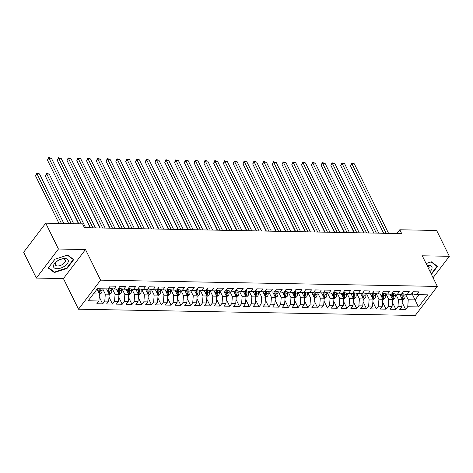 <?xml version="1.0" encoding="UTF-8"?>
<svg xmlns="http://www.w3.org/2000/svg" width="473" height="473" viewBox="0 0 473 473"><rect width="100%" height="100%" fill="white"/><g stroke="black" fill="none" stroke-linecap="round" stroke-linejoin="round"><path stroke-width="0.71" d="M78.506 309.206L415.276 315.473L437.348 286.425L100.578 280.152L78.506 309.206L63.435 278.579L85.507 249.531L58.439 249.023L36.362 278.077L63.435 278.579M36.362 278.077L23.65 252.239L45.721 223.185L58.439 249.023M411.906 293.431L418.493 306.936L427.681 294.845L416.932 294.644L419.048 291.853L413.183 291.746L411.067 294.531L407.158 294.46L409.275 291.675L403.41 291.563L401.293 294.354L397.385 294.277L399.502 291.492L393.637 291.38L391.52 294.171L387.612 294.1L389.728 291.309L383.863 291.202L381.746 293.987L377.838 293.916L379.955 291.126L374.096 291.019L371.973 293.804L368.065 293.733L370.182 290.948L364.322 290.836L362.2 293.627L358.292 293.55L360.414 290.765L354.549 290.653L352.432 293.443L348.518 293.366L350.641 290.582L344.776 290.475L342.659 293.26L338.751 293.189L340.867 290.398L335.002 290.292L332.886 293.077L328.977 293.006L331.094 290.215L325.229 290.109L323.112 292.893L319.204 292.822L321.321 290.038L315.456 289.925L313.339 292.716L309.431 292.639L311.547 289.854L305.682 289.742L303.565 292.533L299.657 292.462L301.774 289.671L295.909 289.565L293.792 292.349L289.884 292.279L292.001 289.488L286.135 289.381L284.019 292.166L280.111 292.095L282.227 289.31L276.368 289.198L274.245 291.989L270.337 291.912L272.454 289.127L266.595 289.015L264.472 291.806L260.564 291.735L262.681 288.944L256.821 288.837L254.705 291.622L250.791 291.551L252.913 288.761L247.048 288.654L244.931 291.439L241.017 291.368L243.14 288.583L237.275 288.471L235.158 291.262L231.25 291.185L233.366 288.4L227.501 288.288L225.385 291.078L221.476 291.001L223.593 288.217L217.728 288.11L215.611 290.895L211.703 290.824L213.82 288.033L207.954 287.927L205.838 290.712L201.93 290.641L204.046 287.85L198.181 287.744L196.064 290.528L192.156 290.457L194.273 287.673L188.408 287.56L186.291 290.351L182.383 290.274L184.5 287.489L178.64 287.377L176.518 290.168L172.61 290.097L174.726 287.306L168.867 287.2L166.744 289.984L162.836 289.914L164.953 287.123L159.094 287.016L156.977 289.801L153.063 289.73L155.185 286.945L149.32 286.833L147.204 289.624L143.289 289.547L145.412 286.762L139.547 286.65L137.43 289.441L133.522 289.364L135.639 286.579L129.773 286.472L127.657 289.257L123.749 289.186L125.865 286.396L120 286.289L117.883 289.074L113.975 289.003L116.092 286.212L110.227 286.106L108.11 288.891L97.361 288.696L88.173 300.787L98.922 300.988L96.805 303.772L102.671 303.885L104.787 301.094L108.695 301.165L106.579 303.956L112.444 304.062L114.561 301.277L118.469 301.348L116.352 304.139L122.211 304.245L124.334 301.461L128.242 301.532L126.125 304.316L131.985 304.429L134.107 301.638L138.015 301.715L135.893 304.5L141.758 304.612L143.875 301.821L147.789 301.898L145.666 304.683L151.531 304.789L153.648 302.005L157.556 302.076L155.44 304.866L161.305 304.973L163.422 302.188L167.33 302.259L165.213 305.05L171.078 305.156L173.195 302.371L177.103 302.442L174.986 305.227L180.852 305.339L182.968 302.549L186.876 302.625L184.76 305.41L190.625 305.523L192.742 302.732L196.65 302.803L194.533 305.593L200.398 305.7L202.515 302.915L206.423 302.986L204.306 305.777L210.172 305.883L212.288 303.098L216.196 303.169L214.08 305.954L219.939 306.066L222.062 303.276L225.97 303.353L223.853 306.137L229.712 306.25L231.835 303.459L235.743 303.53L233.627 306.321L239.486 306.427L241.602 303.642L245.517 303.713L243.394 306.504L249.259 306.61L251.376 303.826L255.29 303.897L253.167 306.681L259.033 306.794L261.149 304.003L265.057 304.08L262.941 306.865L268.806 306.977L270.923 304.186L274.831 304.263L272.714 307.048L278.579 307.154L280.696 304.37L284.604 304.441L282.487 307.231L288.353 307.338L290.469 304.553L294.377 304.624L292.261 307.415L298.126 307.521L300.243 304.736L304.151 304.807L302.034 307.592L307.899 307.704L310.016 304.914L313.924 304.99L311.808 307.775L317.667 307.888L319.789 305.097L323.698 305.168L321.581 307.958L327.44 308.065L329.563 305.28L333.471 305.351L331.354 308.142L337.214 308.248L339.33 305.463L343.244 305.534L341.122 308.319L346.987 308.431L349.104 305.641L353.018 305.718L350.895 308.502L356.76 308.615L358.877 305.824L362.785 305.901L360.668 308.686L366.534 308.792L368.65 306.007L372.558 306.078L370.442 308.869L376.307 308.975L378.424 306.191L382.332 306.262L380.215 309.052L386.08 309.159L388.197 306.374L392.105 306.445L389.989 309.23L395.854 309.342L397.97 306.551L401.879 306.628L399.762 309.413L405.627 309.525L402.174 302.513M418.493 306.936L407.744 306.735L405.627 309.525M45.721 223.185L82.568 223.871L84.448 227.696L401.678 233.603L399.791 229.777L396.948 233.52M399.756 294.324L402.381 299.657L398.473 299.586L395.73 294.011M401.879 306.628L402.381 299.657M397.97 306.551L398.473 299.586M416.932 294.644L412.663 293.958L412.208 293.035M389.983 294.141L392.608 299.474L388.7 299.403L385.956 293.834M392.105 306.445L392.608 299.474M388.197 306.374L388.7 299.403M407.158 294.46L402.89 293.774L402.434 292.852M380.209 293.958L382.834 299.291L378.926 299.22L376.183 293.65M382.332 306.262L382.834 299.291M378.424 306.191L378.926 299.22M397.385 294.277L393.116 293.591L392.661 292.669M370.436 293.78L373.061 299.113L369.153 299.037L366.415 293.467M372.558 306.078L373.061 299.113M368.65 306.007L369.153 299.037M387.612 294.1L383.343 293.408L382.888 292.485M360.668 293.597L363.288 298.93L359.379 298.859L356.642 293.284M362.785 305.901L363.288 298.93M358.877 305.824L359.379 298.859M377.838 293.916L373.569 293.23L373.114 292.308M350.895 293.414L353.52 298.747L349.606 298.676L346.869 293.1M353.018 305.718L353.52 298.747M349.104 305.641L349.606 298.676M368.065 293.733L363.796 293.047L363.341 292.125M341.122 293.23L343.747 298.564L339.839 298.493L337.095 292.923M343.244 305.534L343.747 298.564M339.33 305.463L339.839 298.493M358.292 293.55L354.023 292.864L353.568 291.942M331.348 293.047L333.973 298.386L330.065 298.309L327.322 292.74M333.471 305.351L333.973 298.386M329.563 305.28L330.065 298.309M348.518 293.366L344.249 292.681L343.794 291.758M321.575 292.87L324.2 298.203L320.292 298.126L317.549 292.556M323.698 305.168L324.2 298.203M319.789 305.097L320.292 298.126M338.751 293.189L334.476 292.497L334.027 291.581M311.802 292.686L314.427 298.02L310.519 297.949L307.775 292.373M313.924 304.99L314.427 298.02M310.016 304.914L310.519 297.949M328.977 293.006L324.703 292.32L324.253 291.398M302.028 292.503L304.653 297.836L300.745 297.765L298.002 292.196M304.151 304.807L304.653 297.836M300.243 304.736L300.745 297.765M319.204 292.822L314.935 292.137L314.48 291.214M292.255 292.32L294.88 297.653L290.972 297.582L288.228 292.012M294.377 304.624L294.88 297.653M290.469 304.553L290.972 297.582M309.431 292.639L305.162 291.953L304.707 291.031M282.482 292.143L285.107 297.476L281.199 297.399L278.455 291.829M284.604 304.441L285.107 297.476M280.696 304.37L281.199 297.399M299.657 292.462L295.389 291.77L294.933 290.848M272.708 291.959L275.333 297.292L271.425 297.221L268.688 291.646M274.831 304.263L275.333 297.292M270.923 304.186L271.425 297.221M289.884 292.279L285.615 291.593L285.16 290.67M262.941 291.776L265.56 297.109L261.652 297.038L258.914 291.469M265.057 304.08L265.56 297.109M261.149 304.003L261.652 297.038M280.111 292.095L275.842 291.409L275.387 290.487M253.167 291.593L255.792 296.926L251.878 296.855L249.141 291.285M255.29 303.897L255.792 296.926M251.376 303.826L251.878 296.855M270.337 291.912L266.068 291.226L265.613 290.304M243.394 291.409L246.019 296.748L242.105 296.672L239.368 291.102M245.517 303.713L246.019 296.748M241.602 303.642L242.105 296.672M260.564 291.735L256.295 291.043L255.84 290.12M233.621 291.232L236.246 296.565L232.338 296.488L229.594 290.919M235.743 303.53L236.246 296.565M231.835 303.459L232.338 296.488M250.791 291.551L246.522 290.865L246.066 289.943M223.847 291.049L226.472 296.382L222.564 296.311L219.821 290.735M225.97 303.353L226.472 296.382M222.062 303.276L222.564 296.311M241.017 291.368L236.748 290.682L236.299 289.76M214.074 290.865L216.699 296.199L212.791 296.128L210.047 290.558M216.196 303.169L216.699 296.199M212.288 303.098L212.791 296.128M231.25 291.185L226.975 290.499L226.526 289.577M204.301 290.682L206.926 296.015L203.018 295.944L200.274 290.375M206.423 302.986L206.926 296.015M202.515 302.915L203.018 295.944M221.476 291.001L217.202 290.316L216.752 289.393M194.527 290.505L197.152 295.838L193.244 295.761L190.501 290.191M196.65 302.803L197.152 295.838M192.742 302.732L193.244 295.761M211.703 290.824L207.434 290.132L206.979 289.21M184.754 290.321L187.379 295.655L183.471 295.584L180.727 290.008M186.876 302.625L187.379 295.655M182.968 302.549L183.471 295.584M201.93 290.641L197.661 289.955L197.206 289.033M174.98 290.138L177.606 295.471L173.697 295.4L170.96 289.831M177.103 302.442L177.606 295.471M173.195 302.371L173.697 295.4M192.156 290.457L187.887 289.772L187.432 288.849M165.213 289.955L167.832 295.288L163.924 295.217L161.187 289.647M167.33 302.259L167.832 295.288M163.422 302.188L163.924 295.217M182.383 290.274L178.114 289.588L177.659 288.666M155.44 289.772L158.065 295.111L154.151 295.034L151.413 289.464M157.556 302.076L158.065 295.111M153.648 302.005L154.151 295.034M172.61 290.097L168.341 289.405L167.885 288.483M145.666 289.594L148.291 294.927L144.377 294.856L141.64 289.281M147.789 301.898L148.291 294.927M143.875 301.821L144.377 294.856M162.836 289.914L158.567 289.228L158.112 288.305M135.893 289.411L138.518 294.744L134.61 294.673L131.866 289.098M138.015 301.715L138.518 294.744M134.107 301.638L134.61 294.673M153.063 289.73L148.794 289.044L148.339 288.122M126.12 289.228L128.745 294.561L124.837 294.49L122.093 288.92M128.242 301.532L128.745 294.561M124.334 301.461L124.837 294.49M143.289 289.547L139.021 288.861L138.565 287.939M116.346 289.044L118.971 294.383L115.063 294.307L112.32 288.737M118.469 301.348L118.971 294.383M114.561 301.277L115.063 294.307M133.522 289.364L129.247 288.678L128.798 287.755M106.573 288.867L109.198 294.2L105.29 294.123L102.665 288.79M108.695 301.165L109.198 294.2M104.787 301.094L105.29 294.123M123.749 289.186L119.474 288.495L119.025 287.572M97.024 289.133L99.425 294.017L93.4 293.904M98.922 300.988L99.425 294.017M113.975 289.003L109.706 288.317L109.251 287.395M433.073 277.728L449.35 256.301L436.638 230.463L399.791 229.777M85.507 249.531L100.578 280.152M449.35 256.301L422.277 255.798L437.348 286.425M405.503 294.194L408.246 299.764L415.087 299.894L419.048 294.685M407.744 306.735L408.246 299.764M73.741 259.606L67.633 255.053L54.88 259.251L48.228 268.002L54.336 272.554L67.095 268.357L73.741 259.606M431.417 274.364L437.484 266.376L431.376 261.829L426.102 263.562M102.671 303.885L99.218 296.873M112.444 304.062L108.991 297.056M122.211 304.245L118.764 297.239M131.985 304.429L128.538 297.416M141.758 304.612L138.311 297.6M151.531 304.789L148.084 297.783M161.305 304.973L157.858 297.966M171.078 305.156L167.631 298.144M180.852 305.339L177.399 298.327M190.625 305.523L187.172 298.51M200.398 305.7L196.945 298.694M210.172 305.883L206.719 298.877M219.939 306.066L216.492 299.054M229.712 306.25L226.265 299.238M239.486 306.427L236.039 299.421M249.259 306.61L245.812 299.604M259.033 306.794L255.586 299.781M268.806 306.977L265.359 299.965M278.579 307.154L275.132 300.148M288.353 307.338L284.9 300.331M298.126 307.521L294.673 300.515M307.899 307.704L304.446 300.692M317.667 307.888L314.22 300.875M327.44 308.065L323.993 301.059M337.214 308.248L333.767 301.242M346.987 308.431L343.54 301.419M356.76 308.615L353.313 301.603M366.534 308.792L363.087 301.786M376.307 308.975L372.86 301.969M386.08 309.159L382.627 302.146M395.854 309.342L392.401 302.33M66.882 267.925L67.095 268.357M53.91 271.691L54.336 272.554M81.285 223.847L48.967 158.165L51.409 158.213L85.613 227.72M78.808 223.8L47.477 160.128L48.967 158.165L48.642 157.527L51.409 158.213M47.477 160.128L48.642 157.527M99.389 294.508L101.352 293.1A3.281 2.016 -88.9 0 0 102.079 290.256L102.002 288.778M97.154 289.399L97.131 288.991M63.89 223.522L39.478 173.916L37.036 173.869L35.546 175.832L58.965 223.433M98.887 292.923L99.886 292.361A3.281 2.016 -88.9 0 0 100.223 290.221L100.146 288.743M99.153 288.725L99.241 290.392A1.673 1.023 91.1 0 1 99.206 290.984L99.886 292.361M98.969 288.725L99.052 290.203A3.281 2.016 91.1 0 1 98.715 292.338L98.668 292.474M35.546 175.832L36.711 173.23L61.449 223.481M36.711 173.23L39.478 173.916M92.945 227.856L58.741 158.349L61.183 158.396L95.386 227.903M90.461 227.809L57.251 160.312L58.741 158.349L58.416 157.704L61.183 158.396M57.251 160.312L58.416 157.704M102.718 228.039L68.514 158.532L70.956 158.573L105.16 228.087M100.235 227.992L67.024 160.495L68.514 158.532L68.189 157.887L70.956 158.573M67.024 160.495L68.189 157.887M109.162 294.691L111.125 293.284A3.281 2.016 -88.9 0 0 111.853 290.44L111.758 288.648M106.928 289.582L106.886 288.873M73.664 223.705L49.251 174.099L46.809 174.052L45.319 176.015L68.739 223.611M108.66 293.1L109.659 292.545A3.281 2.016 -88.9 0 0 109.996 290.404L109.884 288.347M108.867 287.897L109.015 290.576A1.673 1.023 91.1 0 1 108.979 291.167L109.659 292.545M108.701 288.116L108.825 290.387A3.281 2.016 91.1 0 1 108.483 292.521L108.441 292.657M45.319 176.015L46.484 173.408L71.222 223.658M46.484 173.408L49.251 174.099M118.936 294.874L120.899 293.467A3.281 2.016 -88.9 0 0 121.626 290.623L121.531 288.826M116.701 289.766L116.66 289.05M55.27 175.962L78.512 223.794M118.433 293.284L119.433 292.728A3.281 2.016 -88.9 0 0 119.77 290.588L119.657 288.524M118.64 288.075L118.788 290.759A1.673 1.023 91.1 0 1 118.753 291.35L119.433 292.728M118.475 288.294L118.599 290.564A3.281 2.016 91.1 0 1 118.256 292.704L118.215 292.84M55.093 176.198L55.205 175.832M68.331 261.161A8.047 4.086 153.8 0 0 61.076 259.133A8.047 4.086 153.8 0 0 53.449 266.062A8.047 4.086 153.8 0 0 60.71 268.09A8.047 4.086 153.8 0 0 68.331 261.161M65.428 260.8A5.51 2.797 153.8 0 0 65.28 260.049A5.51 2.797 153.8 0 0 59.775 259.665A5.51 2.797 153.8 0 0 55.24 264.159A5.51 2.797 153.8 0 0 55.388 264.91A5.51 2.797 153.8 0 0 60.893 265.294A5.51 2.797 153.8 0 0 65.428 260.8M67.349 255.148L73.25 259.541L66.811 268.02L54.448 272.087L48.536 267.683L54.957 259.228M73.013 259.062L73.25 259.541M430.04 271.567A8.047 4.086 153.8 0 0 432.074 267.937A8.047 4.086 153.8 0 0 426.995 265.383M428.721 268.895A5.51 2.797 153.8 0 0 429.171 267.576A5.51 2.797 153.8 0 0 429.023 266.819A5.51 2.797 153.8 0 0 427.196 265.791M431.092 261.918L436.993 266.317L431.205 273.938M436.756 265.832L436.993 266.317M112.491 228.223L78.287 158.709L80.729 158.757L114.933 228.264M110.008 228.175L76.797 160.672L78.287 158.709L77.962 158.071L80.729 158.757M76.797 160.672L77.962 158.071M122.265 228.406L88.061 158.893L90.503 158.94L124.706 228.447M119.781 228.358L86.571 160.855L88.061 158.893L87.736 158.254L90.503 158.94M86.571 160.855L87.736 158.254M128.709 295.051L130.672 293.65A3.281 2.016 -88.9 0 0 131.399 290.806L131.305 289.009M126.474 289.949L126.433 289.234M65.043 176.145L90.166 227.803M128.207 293.467L129.206 292.905A3.281 2.016 -88.9 0 0 129.543 290.771L129.431 288.707M128.414 288.258L128.561 290.942A1.673 1.023 91.1 0 1 128.526 291.534L129.206 292.905M128.248 288.477L128.372 290.747A3.281 2.016 91.1 0 1 128.029 292.888L127.988 293.024M64.866 176.382L64.978 176.015M138.483 295.235L140.446 293.834A3.281 2.016 -88.9 0 0 141.173 290.984L141.078 289.192M136.248 290.126L136.206 289.417M74.811 176.328L99.939 227.986M137.98 293.65L138.979 293.089A3.281 2.016 -88.9 0 0 139.316 290.954L139.204 288.891M138.187 288.441L138.329 291.12A1.673 1.023 91.1 0 1 138.299 291.711L138.979 293.089M138.021 288.66L138.146 290.93A3.281 2.016 91.1 0 1 137.803 293.065L137.761 293.207M74.633 176.559L74.752 176.198M132.038 228.583L97.834 159.076L100.276 159.123L134.48 228.63M129.555 228.542L96.338 161.039L97.834 159.076L97.503 158.431L100.276 159.123M96.338 161.039L97.503 158.431M148.256 295.418L150.219 294.011A3.281 2.016 -88.9 0 0 150.946 291.167L150.852 289.375M146.015 290.31L145.98 289.6M84.584 176.512L109.712 228.169M147.747 293.828L148.747 293.272A3.281 2.016 -88.9 0 0 149.09 291.132L148.977 289.074M147.96 288.625L148.102 291.303A1.673 1.023 91.1 0 1 148.073 291.894L148.747 293.272M147.795 288.843L147.913 291.114A3.281 2.016 91.1 0 1 147.576 293.248L147.529 293.384M84.407 176.742L84.525 176.382M141.805 228.766L107.608 159.259L110.049 159.3L144.253 228.814M139.328 228.719L106.112 161.222L107.608 159.259L107.276 158.615L110.049 159.3M106.112 161.222L107.276 158.615M158.029 295.601L159.992 294.194A3.281 2.016 -88.9 0 0 160.719 291.35L160.619 289.553M155.788 290.493L155.753 289.778M94.358 176.689L119.486 228.353M157.521 294.011L158.52 293.455A3.281 2.016 -88.9 0 0 158.863 291.315L158.751 289.257M157.734 288.802L157.876 291.486A1.673 1.023 91.1 0 1 157.846 292.078L158.52 293.455M157.568 289.021L157.686 291.291A3.281 2.016 91.1 0 1 157.349 293.431L157.302 293.567M94.18 176.926L94.293 176.559M151.579 228.95L117.375 159.442L119.823 159.484L154.027 228.997M149.101 228.902L115.885 161.405L117.375 159.442L117.05 158.798L119.823 159.484M115.885 161.405L117.05 158.798M161.352 229.133L127.148 159.62L129.596 159.667L163.794 229.174M158.875 229.086L125.658 161.583L127.148 159.62L126.823 158.981L129.596 159.667M125.658 161.583L126.823 158.981M171.125 229.31L136.922 159.803L139.369 159.85L173.567 229.358M168.648 229.269L135.432 161.766L136.922 159.803L136.596 159.165L139.369 159.85M135.432 161.766L136.596 159.165M180.899 229.494L146.695 159.986L149.137 160.034L183.341 229.541M178.422 229.446L145.205 161.949L146.695 159.986L146.37 159.342L149.137 160.034M145.205 161.949L146.37 159.342M190.672 229.677L156.468 160.17L158.91 160.211L193.114 229.724M188.189 229.63L154.978 162.133L156.468 160.17L156.143 159.525L158.91 160.211M154.978 162.133L156.143 159.525M200.446 229.86L166.242 160.347L168.684 160.394L202.887 229.902M197.962 229.813L164.752 162.31L166.242 160.347L165.917 159.708L168.684 160.394M164.752 162.31L165.917 159.708M210.219 230.044L176.015 160.53L178.457 160.578L212.661 230.085M207.736 229.996L174.525 162.493L176.015 160.53L175.69 159.892L178.457 160.578M174.525 162.493L175.69 159.892M219.992 230.221L185.788 160.714L188.23 160.761L222.434 230.268M217.509 230.174L184.299 162.677L185.788 160.714L185.463 160.069L188.23 160.761M184.299 162.677L185.463 160.069M229.766 230.404L195.562 160.897L198.004 160.938L232.208 230.452M227.282 230.357L194.066 162.86L195.562 160.897L195.231 160.252L198.004 160.938M194.066 162.86L195.231 160.252M239.533 230.588L205.335 161.08L207.777 161.122L241.981 230.635M237.056 230.54L203.839 163.043L205.335 161.08L205.004 160.436L207.777 161.122M203.839 163.043L205.004 160.436M249.306 230.771L215.109 161.258L217.55 161.305L251.754 230.812M246.829 230.723L213.613 163.22L215.109 161.258L214.777 160.619L217.55 161.305M213.613 163.22L214.777 160.619M259.08 230.948L224.876 161.441L227.324 161.488L261.522 230.995M256.603 230.907L223.386 163.404L224.876 161.441L224.551 160.802L227.324 161.488M223.386 163.404L224.551 160.802M268.853 231.131L234.649 161.624L237.097 161.671L271.295 231.179M266.376 231.084L233.159 163.587L234.649 161.624L234.324 160.98L237.097 161.671M233.159 163.587L234.324 160.98M278.627 231.315L244.423 161.807L246.865 161.849L281.068 231.362M276.149 231.267L242.933 163.77L244.423 161.807L244.098 161.163L246.865 161.849M242.933 163.77L244.098 161.163M288.4 231.498L254.196 161.985L256.638 162.032L290.842 231.539M285.917 231.451L252.706 163.948L254.196 161.985L253.871 161.346L256.638 162.032M252.706 163.948L253.871 161.346M298.173 231.675L263.969 162.168L266.411 162.215L300.615 231.723M295.69 231.634L262.48 164.131L263.969 162.168L263.644 161.53L266.411 162.215M262.48 164.131L263.644 161.53M307.947 231.859L273.743 162.351L276.185 162.399L310.389 231.906M305.463 231.811L272.253 164.314L273.743 162.351L273.418 161.707L276.185 162.399M272.253 164.314L273.418 161.707M317.72 232.042L283.516 162.535L285.958 162.576L320.162 232.089M315.237 231.995L282.026 164.498L283.516 162.535L283.191 161.89L285.958 162.576M282.026 164.498L283.191 161.89M327.493 232.225L293.29 162.712L295.731 162.759L329.935 232.273M325.01 232.178L291.794 164.675L293.29 162.712L292.958 162.073L295.731 162.759M291.794 164.675L292.958 162.073M337.261 232.409L303.063 162.895L305.505 162.943L339.709 232.45M334.783 232.361L301.567 164.858L303.063 162.895L302.732 162.257L305.505 162.943M301.567 164.858L302.732 162.257M347.034 232.586L312.836 163.079L315.278 163.126L349.482 232.633M344.557 232.545L311.34 165.042L312.836 163.079L312.505 162.44L315.278 163.126M311.34 165.042L312.505 162.44M167.797 295.779L169.76 294.377A3.281 2.016 -88.9 0 0 170.493 291.534L170.392 289.736M165.562 290.676L165.526 289.961M104.131 176.872L129.259 228.536M167.294 294.194L168.293 293.638A3.281 2.016 -88.9 0 0 168.636 291.498L168.524 289.435M167.507 288.985L167.649 291.67A1.673 1.023 91.1 0 1 167.619 292.261L168.293 293.638M167.341 289.204L167.46 291.474A3.281 2.016 91.1 0 1 167.123 293.615L167.075 293.751M103.954 177.109L104.066 176.742M177.57 295.962L179.533 294.561A3.281 2.016 -88.9 0 0 180.266 291.711L180.166 289.919M175.335 290.854L175.3 290.144M113.904 177.056L139.032 228.713M177.068 294.377L178.067 293.816A3.281 2.016 -88.9 0 0 178.41 291.681L178.297 289.618M177.28 289.169L177.422 291.853A1.673 1.023 91.1 0 1 177.393 292.438L178.067 293.816M177.109 289.387L177.233 291.658A3.281 2.016 91.1 0 1 176.896 293.798L176.849 293.934M113.727 177.286L113.839 176.926M187.343 296.145L189.306 294.738A3.281 2.016 -88.9 0 0 190.04 291.894L189.939 290.103M185.109 291.037L185.073 290.327M123.678 177.239L148.806 228.897M186.841 294.561L187.84 293.999A3.281 2.016 -88.9 0 0 188.177 291.859L188.071 289.801M187.048 289.352L187.196 292.03A1.673 1.023 91.1 0 1 187.16 292.621L187.84 293.999M186.882 289.571L187.006 291.841A3.281 2.016 91.1 0 1 186.669 293.975L186.622 294.111M123.5 177.47L123.613 177.109M197.117 296.329L199.08 294.921A3.281 2.016 -88.9 0 0 199.807 292.078L199.712 290.286M194.882 291.22L194.841 290.511M133.451 177.416L158.579 229.08M196.614 294.738L197.613 294.182A3.281 2.016 -88.9 0 0 197.951 292.042L197.844 289.984M196.821 289.535L196.969 292.213A1.673 1.023 91.1 0 1 196.934 292.805L197.613 294.182M196.656 289.754L196.78 292.018A3.281 2.016 91.1 0 1 196.443 294.159L196.396 294.295M133.274 177.653L133.386 177.286M206.89 296.512L208.853 295.105A3.281 2.016 -88.9 0 0 209.58 292.261L209.486 290.463M204.655 291.403L204.614 290.688M143.224 177.6L168.353 229.263M206.388 294.921L207.387 294.366A3.281 2.016 -88.9 0 0 207.724 292.225L207.612 290.162M206.595 289.713L206.742 292.397A1.673 1.023 91.1 0 1 206.707 292.988L207.387 294.366M206.429 289.931L206.553 292.202A3.281 2.016 91.1 0 1 206.216 294.342L206.169 294.478M143.047 177.836L143.159 177.47M216.664 296.689L218.627 295.288A3.281 2.016 -88.9 0 0 219.354 292.444L219.259 290.647M214.429 291.581L214.387 290.871M152.998 177.783L178.126 229.44M216.161 295.105L217.16 294.543A3.281 2.016 -88.9 0 0 217.497 292.409L217.385 290.345M216.368 289.896L216.516 292.58A1.673 1.023 91.1 0 1 216.48 293.165L217.16 294.543M216.202 290.115L216.327 292.385A3.281 2.016 91.1 0 1 215.984 294.525L215.942 294.661M152.82 178.019L152.933 177.653M226.437 296.873L228.4 295.471A3.281 2.016 -88.9 0 0 229.127 292.621L229.033 290.83M224.202 291.764L224.161 291.055M162.771 177.966L187.893 229.624M225.934 295.288L226.934 294.726A3.281 2.016 -88.9 0 0 227.271 292.592L227.158 290.528M226.141 290.079L226.289 292.757A1.673 1.023 91.1 0 1 226.254 293.349L226.934 294.726M225.976 290.298L226.1 292.568A3.281 2.016 91.1 0 1 225.757 294.703L225.716 294.839M162.594 178.197L162.706 177.836M236.21 297.056L238.173 295.649A3.281 2.016 -88.9 0 0 238.9 292.805L238.806 291.013M233.975 291.947L233.934 291.238M172.544 178.15L197.667 229.807M235.708 295.465L236.707 294.91A3.281 2.016 -88.9 0 0 237.044 292.769L236.932 290.712M235.915 290.262L236.062 292.941A1.673 1.023 91.1 0 1 236.027 293.532L236.707 294.91M235.749 290.481L235.873 292.752A3.281 2.016 91.1 0 1 235.53 294.886L235.489 295.022M172.361 178.38L172.479 178.019M245.984 297.239L247.947 295.832A3.281 2.016 -88.9 0 0 248.674 292.988L248.579 291.191M243.743 292.131L243.707 291.415M182.312 178.327L207.44 229.99M245.475 295.649L246.474 295.093A3.281 2.016 -88.9 0 0 246.817 292.953L246.705 290.889M245.688 290.44L245.83 293.124A1.673 1.023 91.1 0 1 245.8 293.715L246.474 295.093M245.522 290.659L245.647 292.929A3.281 2.016 91.1 0 1 245.304 295.069L245.256 295.205M182.135 178.563L182.253 178.197M255.757 297.416L257.72 296.015A3.281 2.016 -88.9 0 0 258.447 293.171L258.347 291.374M253.516 292.314L253.481 291.599M192.085 178.51L217.213 230.174M255.249 295.832L256.248 295.27A3.281 2.016 -88.9 0 0 256.591 293.136L256.478 291.072M255.461 290.623L255.603 293.307A1.673 1.023 91.1 0 1 255.574 293.899L256.248 295.27M255.296 290.842L255.414 293.112A3.281 2.016 91.1 0 1 255.077 295.253L255.03 295.389M191.908 178.747L192.026 178.38M265.524 297.6L267.487 296.199A3.281 2.016 -88.9 0 0 268.221 293.349L268.12 291.557M263.29 292.491L263.254 291.782M201.859 178.693L226.987 230.351M265.022 296.015L266.021 295.454A3.281 2.016 -88.9 0 0 266.364 293.319L266.252 291.256M265.235 290.806L265.377 293.491A1.673 1.023 91.1 0 1 265.347 294.076L266.021 295.454M265.069 291.025L265.187 293.295A3.281 2.016 91.1 0 1 264.85 295.436L264.803 295.572M201.681 178.924L201.794 178.563M275.298 297.783L277.261 296.376A3.281 2.016 -88.9 0 0 277.994 293.532L277.893 291.74M273.063 292.675L273.027 291.965M211.632 178.877L236.76 230.534M274.795 296.199L275.794 295.637A3.281 2.016 -88.9 0 0 276.137 293.497L276.025 291.439M275.008 290.99L275.15 293.668A1.673 1.023 91.1 0 1 275.12 294.259L275.794 295.637M274.843 291.208L274.961 293.479A3.281 2.016 91.1 0 1 274.624 295.613L274.577 295.749M211.455 179.107L211.567 178.747M285.071 297.966L287.034 296.559A3.281 2.016 -88.9 0 0 287.767 293.715L287.667 291.924M282.836 292.858L282.801 292.148M221.405 179.054L246.534 230.718M284.569 296.376L285.568 295.82A3.281 2.016 -88.9 0 0 285.905 293.68L285.798 291.622M284.781 291.173L284.923 293.851A1.673 1.023 91.1 0 1 284.888 294.443L285.568 295.82M284.61 291.392L284.734 293.656A3.281 2.016 91.1 0 1 284.397 295.796L284.35 295.932M221.228 179.291L221.34 178.924M294.845 298.144L296.808 296.742A3.281 2.016 -88.9 0 0 297.535 293.899L297.44 292.101M292.61 293.041L292.568 292.326M231.179 179.237L256.307 230.901M294.342 296.559L295.341 296.003A3.281 2.016 -88.9 0 0 295.678 293.863L295.572 291.8M294.549 291.35L294.697 294.035A1.673 1.023 91.1 0 1 294.661 294.626L295.341 296.003M294.383 291.569L294.508 293.839A3.281 2.016 91.1 0 1 294.171 295.98L294.123 296.116M231.001 179.474L231.114 179.107M304.618 298.327L306.581 296.926A3.281 2.016 -88.9 0 0 307.308 294.082L307.214 292.284M302.383 293.219L302.342 292.509M240.952 179.421L266.08 231.078M304.115 296.742L305.115 296.181A3.281 2.016 -88.9 0 0 305.452 294.046L305.339 291.983M304.322 291.534L304.47 294.218A1.673 1.023 91.1 0 1 304.435 294.803L305.115 296.181M304.157 291.752L304.281 294.023A3.281 2.016 91.1 0 1 303.944 296.163L303.897 296.299M240.775 179.651L240.887 179.291M314.391 298.51L316.354 297.109A3.281 2.016 -88.9 0 0 317.081 294.259L316.987 292.468M312.156 293.402L312.115 292.692M250.725 179.604L275.854 231.262M313.889 296.926L314.888 296.364A3.281 2.016 -88.9 0 0 315.225 294.224L315.113 292.166M314.096 291.717L314.243 294.395A1.673 1.023 91.1 0 1 314.208 294.986L314.888 296.364M313.93 291.936L314.054 294.206A3.281 2.016 91.1 0 1 313.711 296.34L313.67 296.476M250.548 179.835L250.66 179.474M324.165 298.694L326.128 297.286A3.281 2.016 -88.9 0 0 326.855 294.443L326.76 292.651M321.93 293.585L321.888 292.876M260.499 179.781L285.627 231.445M323.662 297.103L324.661 296.547A3.281 2.016 -88.9 0 0 324.998 294.407L324.886 292.349M323.869 291.9L324.017 294.578A1.673 1.023 91.1 0 1 323.981 295.17L324.661 296.547M323.703 292.119L323.828 294.389A3.281 2.016 91.1 0 1 323.485 296.524L323.443 296.66M260.321 180.018L260.434 179.651M333.938 298.877L335.901 297.47A3.281 2.016 -88.9 0 0 336.628 294.626L336.534 292.828M331.703 293.768L331.662 293.053M270.272 179.965L295.394 231.628M333.435 297.286L334.435 296.731A3.281 2.016 -88.9 0 0 334.772 294.59L334.659 292.527M333.642 292.078L333.79 294.762A1.673 1.023 91.1 0 1 333.755 295.353L334.435 296.731M333.477 292.296L333.601 294.567A3.281 2.016 91.1 0 1 333.258 296.707L333.217 296.843M270.095 180.201L270.207 179.835M343.711 299.054L345.674 297.653A3.281 2.016 -88.9 0 0 346.402 294.809L346.307 293.012M341.476 293.952L341.435 293.236M280.04 180.148L305.168 231.811M343.203 297.47L344.202 296.908A3.281 2.016 -88.9 0 0 344.545 294.774L344.433 292.71M343.416 292.261L343.558 294.945A1.673 1.023 91.1 0 1 343.528 295.536L344.202 296.908M343.25 292.48L343.374 294.75A3.281 2.016 91.1 0 1 343.031 296.89L342.984 297.026M279.862 180.384L279.981 180.018M353.485 299.238L355.448 297.836A3.281 2.016 -88.9 0 0 356.175 294.986L356.074 293.195M351.244 294.129L351.208 293.42M289.813 180.331L314.941 231.989M352.976 297.653L353.975 297.091A3.281 2.016 -88.9 0 0 354.318 294.957L354.206 292.893M353.189 292.444L353.331 295.122A1.673 1.023 91.1 0 1 353.301 295.714L353.975 297.091M353.024 292.663L353.142 294.933A3.281 2.016 91.1 0 1 352.805 297.074L352.757 297.21M289.636 180.562L289.754 180.201M363.258 299.421L365.215 298.014A3.281 2.016 -88.9 0 0 365.948 295.17L365.848 293.378M361.017 294.312L360.982 293.603M299.586 180.515L324.715 232.172M362.75 297.836L363.749 297.275A3.281 2.016 -88.9 0 0 364.092 295.134L363.979 293.077M362.962 292.627L363.104 295.306A1.673 1.023 91.1 0 1 363.075 295.897L363.749 297.275M362.797 292.846L362.915 295.117A3.281 2.016 91.1 0 1 362.578 297.251L362.531 297.387M299.409 180.745L299.521 180.384M356.808 232.769L322.604 163.262L325.052 163.303L359.255 232.817M354.33 232.722L321.114 165.225L322.604 163.262L322.279 162.617L325.052 163.303M321.114 165.225L322.279 162.617M373.026 299.604L374.988 298.197A3.281 2.016 -88.9 0 0 375.722 295.353L375.621 293.556M370.791 294.496L370.755 293.786M309.36 180.692L334.488 232.355M372.523 298.014L373.522 297.458A3.281 2.016 -88.9 0 0 373.865 295.318L373.753 293.26M372.736 292.811L372.878 295.489A1.673 1.023 91.1 0 1 372.848 296.08L373.522 297.458M372.57 293.029L372.689 295.294A3.281 2.016 91.1 0 1 372.352 297.434L372.304 297.57M309.182 180.928L309.295 180.562M366.581 232.953L332.377 163.445L334.825 163.487L369.023 233M364.104 232.905L330.887 165.408L332.377 163.445L332.052 162.801L334.825 163.487M330.887 165.408L332.052 162.801M382.799 299.781L384.762 298.38A3.281 2.016 -88.9 0 0 385.495 295.536L385.394 293.739M380.564 294.679L380.529 293.964M319.133 180.875L344.261 232.539M382.296 298.197L383.296 297.641A3.281 2.016 -88.9 0 0 383.638 295.501L383.526 293.437M382.509 292.988L382.651 295.672A1.673 1.023 91.1 0 1 382.622 296.264L383.296 297.641M382.338 293.207L382.462 295.477A3.281 2.016 91.1 0 1 382.125 297.618L382.078 297.754M318.956 181.112L319.068 180.745M376.354 233.136L342.15 163.623L344.592 163.67L378.796 233.177M373.877 233.088L340.661 165.585L342.15 163.623L341.825 162.984L344.592 163.67M340.661 165.585L341.825 162.984M392.572 299.965L394.535 298.564A3.281 2.016 -88.9 0 0 395.262 295.72L395.168 293.922M390.337 294.856L390.302 294.147M328.906 181.058L354.035 232.716M392.07 298.38L393.069 297.819A3.281 2.016 -88.9 0 0 393.406 295.684L393.3 293.621M392.277 293.171L392.424 295.856A1.673 1.023 91.1 0 1 392.389 296.441L393.069 297.819M392.111 293.39L392.235 295.66A3.281 2.016 91.1 0 1 391.898 297.801L391.851 297.937M328.729 181.289L328.841 180.928M386.128 233.313L351.924 163.806L354.366 163.853L388.57 233.36M383.65 233.272L350.434 165.769L351.924 163.806L351.599 163.167L354.366 163.853M350.434 165.769L351.599 163.167M402.346 300.148L404.309 298.741A3.281 2.016 -88.9 0 0 405.036 295.897L404.941 294.105M400.111 295.04L400.069 294.33M338.68 181.242L363.808 232.899M401.843 298.564L402.842 298.002A3.281 2.016 -88.9 0 0 403.179 295.862L403.067 293.804M402.05 293.355L402.198 296.033A1.673 1.023 91.1 0 1 402.162 296.624L402.842 298.002M401.884 293.573L402.009 295.844A3.281 2.016 91.1 0 1 401.672 297.978L401.624 298.114M338.502 181.472L338.615 181.112M98.975 293.1L101.299 293.142M100.223 290.221L102.079 290.256M97.533 290.174L99.052 290.203M108.749 293.284L111.072 293.325M109.996 290.404L111.853 290.44M107.306 290.357L108.825 290.387M118.522 293.461L120.846 293.508M119.77 290.588L121.626 290.623M117.079 290.54L118.599 290.564M128.289 293.644L130.619 293.686M129.543 290.771L131.399 290.806M126.853 290.718L128.372 290.747M138.063 293.828L140.392 293.869M139.316 290.954L141.173 290.984M136.626 290.901L138.146 290.93M147.836 294.011L150.16 294.052M149.09 291.132L150.946 291.167M146.399 291.084L147.913 291.114M157.61 294.188L159.933 294.236M158.863 291.315L160.719 291.35M156.173 291.267L157.686 291.291M167.383 294.372L169.706 294.419M168.636 291.498L170.493 291.534M165.946 291.445L167.46 291.474M177.156 294.555L179.48 294.596M178.41 291.681L180.266 291.711M175.714 291.628L177.233 291.658M186.93 294.738L189.253 294.78M188.177 291.859L190.04 291.894M185.487 291.811L187.006 291.841M196.703 294.921L199.027 294.963M197.951 292.042L199.807 292.078M195.26 291.995L196.78 292.018M206.476 295.099L208.8 295.146M207.724 292.225L209.58 292.261M205.034 292.172L206.553 292.202M216.25 295.282L218.573 295.323M217.497 292.409L219.354 292.444M214.807 292.355L216.327 292.385M226.017 295.465L228.347 295.507M227.271 292.592L229.127 292.621M224.58 292.539L226.1 292.568M235.791 295.649L238.12 295.69M237.044 292.769L238.9 292.805M234.354 292.722L235.873 292.752M245.564 295.826L247.893 295.873M246.817 292.953L248.674 292.988M244.127 292.905L245.647 292.929M255.337 296.009L257.661 296.057M256.591 293.136L258.447 293.171M253.9 293.083L255.414 293.112M265.111 296.193L267.434 296.234M266.364 293.319L268.221 293.349M263.674 293.266L265.187 293.295M274.884 296.376L277.208 296.417M276.137 293.497L277.994 293.532M273.447 293.449L274.961 293.479M284.657 296.559L286.981 296.601M285.905 293.68L287.767 293.715M283.215 293.632L284.734 293.656M294.431 296.737L296.754 296.784M295.678 293.863L297.535 293.899M292.988 293.81L294.508 293.839M304.204 296.92L306.528 296.961M305.452 294.046L307.308 294.082M302.761 293.993L304.281 294.023M313.977 297.103L316.301 297.145M315.225 294.224L317.081 294.259M312.535 294.176L314.054 294.206M323.751 297.286L326.074 297.328M324.998 294.407L326.855 294.443M322.308 294.36L323.828 294.389M333.518 297.464L335.848 297.511M334.772 294.59L336.628 294.626M332.081 294.543L333.601 294.567M343.292 297.647L345.621 297.688M344.545 294.774L346.402 294.809M341.855 294.72L343.374 294.75M353.065 297.83L355.389 297.872M354.318 294.957L356.175 294.986M351.628 294.904L353.142 294.933M362.838 298.014L365.162 298.055M364.092 295.134L365.948 295.17M361.402 295.087L362.915 295.117M372.612 298.191L374.935 298.238M373.865 295.318L375.722 295.353M371.175 295.27L372.689 295.294M382.385 298.374L384.709 298.422M383.638 295.501L385.495 295.536M380.942 295.448L382.462 295.477M392.158 298.558L394.482 298.599M393.406 295.684L395.262 295.72M390.716 295.631L392.235 295.66M401.932 298.741L404.255 298.782M403.179 295.862L405.036 295.897M400.489 295.814L402.009 295.844"/></g></svg>

